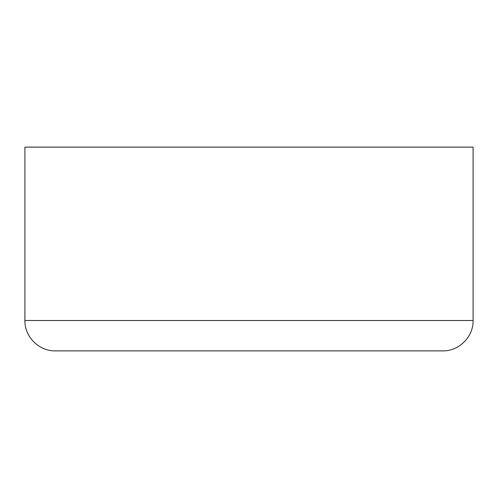 <?xml version="1.0" encoding="UTF-8"?>
<svg xmlns="http://www.w3.org/2000/svg" width="498" height="498" viewBox="0 0 498 498"><rect width="100%" height="100%" fill="white"/><g stroke="black" fill="none" stroke-linecap="round" stroke-linejoin="round"><path stroke-width="0.75" d="M473.1 320.494L24.9 320.494L24.9 147.122L473.1 147.122L473.1 320.494C473.517 336.729 458.951 351.295 442.716 350.878L442.697 350.878M24.9 320.494C24.483 336.729 39.049 351.295 55.284 350.878L442.716 350.878"/></g></svg>
